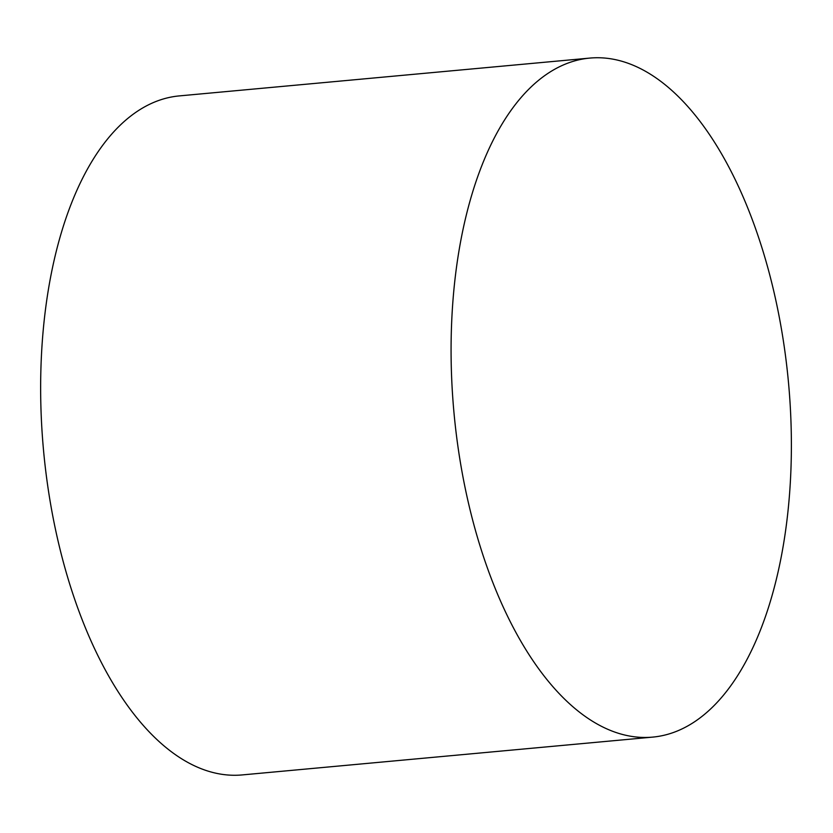 <?xml version="1.0" encoding="UTF-8"?>
<svg xmlns="http://www.w3.org/2000/svg" width="833" height="833" viewBox="0 0 833 833"><rect width="100%" height="100%" fill="white"/><g stroke="black" fill="none" stroke-linecap="round" stroke-linejoin="round"><path stroke-width="1.25" d="M589.993 58.071L179.564 95.878A340.968 167.902 84.7 0 0 77.167 606.362A340.968 167.902 84.7 0 0 242.122 774.929L652.551 737.122A340.968 167.902 84.7 0 0 788.455 382.191A340.968 167.902 84.7 0 0 589.993 58.071A340.968 167.902 84.7 0 0 487.597 568.543A340.968 167.902 84.7 0 0 652.551 737.122"/></g></svg>
